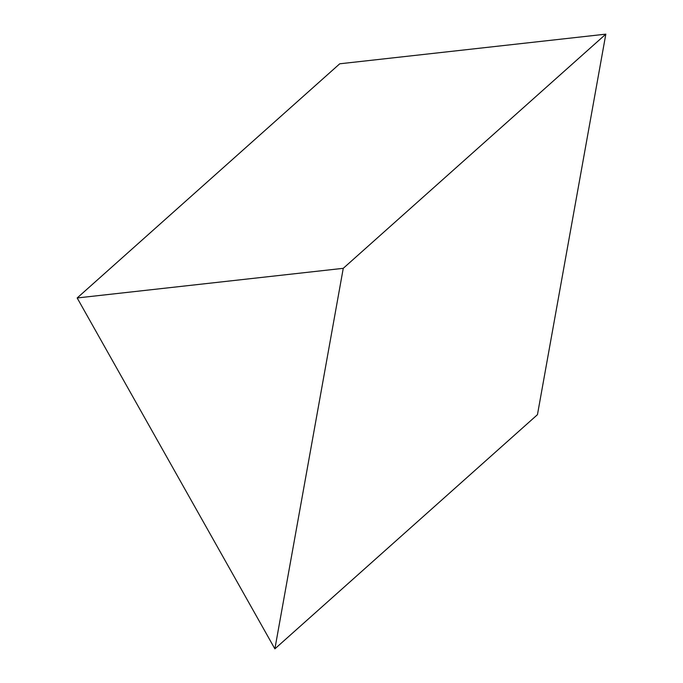 <?xml version="1.0" encoding="UTF-8"?>
<svg xmlns="http://www.w3.org/2000/svg" width="683" height="683" viewBox="0 0 683 683"><rect width="100%" height="100%" fill="white"/><g stroke="black" fill="none" stroke-linecap="round" stroke-linejoin="round"><path stroke-width="1.02" d="M605.83 34.15L339.741 63.792L77.17 297.967L274.882 648.85L537.453 414.675L605.83 34.15L343.259 268.325L77.17 297.967M274.882 648.85L343.259 268.325"/></g></svg>
